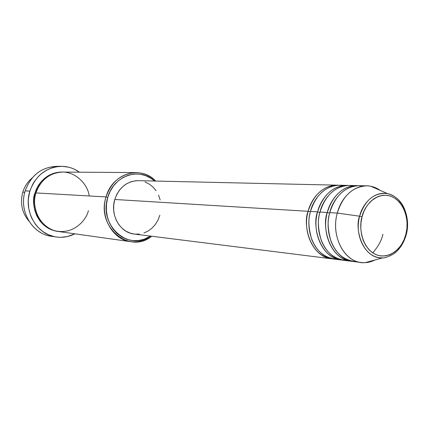 <?xml version="1.0" encoding="UTF-8"?>
<svg xmlns="http://www.w3.org/2000/svg" width="429" height="429" viewBox="0 0 429 429"><rect width="100%" height="100%" fill="white"/><g stroke="black" fill="none" stroke-linecap="round" stroke-linejoin="round"><path stroke-width="0.64" d="M362.06 216.827C363.61 207.491 375.643 190.653 391.795 196.573C407.421 204.102 408.799 225.815 405.877 234.239L406.322 234.454L405.877 234.239L404.032 239.698L401.437 244.643L398.182 248.879L394.385 252.247L390.181 254.622L385.725 255.898L381.188 256.016L376.748 254.965L372.57 252.778L368.822 249.528L365.658 245.329L363.213 240.353L361.577 234.781L360.821 228.845L360.987 222.78L362.06 216.827L363.996 211.229L366.72 206.21L370.12 201.957L374.05 198.648L378.357 196.396L382.866 195.286L387.403 195.351L391.795 196.573L395.876 198.906L399.496 202.236L402.515 206.446L404.837 211.368L406.37 216.811L407.062 222.581L406.896 228.464L405.877 234.239C404.381 243.2 393.13 260.119 376.748 254.965C360.698 248.064 358.901 225.493 362.06 216.827L359.663 216.205L362.06 216.827M404.96 210.113C401.673 201.378 395.844 195.865 387.473 193.581C371.498 190.926 361.379 207.261 359.663 216.205C365.079 199.855 374.345 192.31 387.473 193.581C402.391 196.75 410.966 216.865 406.317 234.454C403.641 243.618 399.227 250.225 393.066 254.274C387.87 256.998 384.422 258.199 382.727 257.872C366.72 259.379 353.791 236.599 359.663 216.205L337.285 213.09L359.663 216.205C354.654 226.126 360.928 258.51 382.727 257.872L365.149 262.655L370.195 261.851L375.08 259.953C370.602 262.216 365.985 263.068 361.239 262.505C343.559 261.046 330.845 235.489 337.285 213.09C342.868 195.64 352.74 186.556 366.897 185.843C371.675 185.982 376.115 187.505 380.212 190.396L375.659 187.805L370.785 186.266C357.025 183.204 341.806 195.082 337.285 213.09L329.778 212.628C327.214 220.098 327.659 229.756 331.102 241.591C336.256 254.343 345.045 261.046 357.464 261.701M332.856 258.918C308.489 256.665 302.906 222.26 308.151 211.304L310.376 211.888L308.151 211.304C313.583 194.562 323.23 185.848 337.097 185.167L338.288 185.226C320.586 184.352 310.247 201.544 308.151 211.304L114.79 199.474L308.151 211.304C301.882 232.797 314.35 257.346 331.66 258.8L332.856 258.918M344.331 185.859C325.102 181.73 312.446 200.981 310.489 211.449L317.599 211.883L310.489 211.449C304.204 233.011 316.693 257.647 334.035 259.095L342.481 260.119C317.932 257.888 312.301 222.989 317.599 211.883C323.08 194.911 332.802 186.079 346.766 185.387L339.489 185.221C325.6 185.907 315.937 194.648 310.489 211.449C307.984 218.693 308.419 228.067 311.792 239.564C316.833 251.952 325.461 258.515 337.677 259.255M341.259 260.001C323.82 258.548 311.272 233.671 317.599 211.883L319.884 212.478L317.599 211.883C319.712 201.984 330.153 184.545 347.989 185.446L346.766 185.387M352.944 185.837C334.014 182.759 322.034 201.641 320.002 212.028L327.306 212.478L320.002 212.028C313.658 233.891 326.233 258.853 343.699 260.306L352.37 261.358C327.638 259.143 321.959 223.745 327.306 212.478C332.84 195.27 342.632 186.315 356.692 185.612L349.222 185.441C335.237 186.138 325.493 195.002 320.002 212.028C317.471 219.391 317.905 228.898 321.316 240.562C326.415 253.131 335.124 259.765 347.436 260.462M382.893 234.218C381.687 240.235 378.298 246.461 372.731 252.89M351.115 261.234C333.558 259.781 320.924 234.566 327.306 212.478L329.66 213.084L327.306 212.478C329.44 202.44 339.983 184.743 357.958 185.677L356.692 185.612M22.785 192.176C24.576 186.449 27.681 181.73 32.105 178.019C27.681 181.73 24.576 186.449 22.785 192.176L24.78 192.289L22.785 192.176C19.895 203.105 21.943 212.752 28.925 221.107C21.943 212.752 19.895 203.105 22.785 192.176M135.95 172.597L62.645 172.067C49.694 172.742 40.798 179.692 35.961 192.927L106.027 196.927L107.786 197.372C113.578 175.386 139.827 166.774 154.515 181.038L150.793 178.207L145.554 175.59L139.929 174.179L134.127 174.04L128.373 175.188L122.892 177.59L117.911 181.161L113.615 185.778L110.194 191.248L107.786 197.372L106.494 203.893L106.365 210.548L107.411 217.074L109.583 223.209L112.789 228.705L116.897 233.349L121.734 236.958L127.107 239.409L132.802 240.61L138.594 240.53L144.267 239.178L150.456 236.089C128.957 252.134 98.386 225.472 107.786 197.372L106.027 196.927C111.508 181.494 121.482 173.38 135.95 172.597C143.522 172.774 150.118 175.595 155.748 181.065C140.782 164.908 112.21 173.38 106.027 196.927L35.961 192.927C32.341 201.362 34.824 223.488 54.022 230.507C73.595 235.816 86.728 219.423 88.363 210.666M61.256 166.318C67.9 166.35 73.954 168.302 79.424 172.19L74.678 169.364L71.707 168.114L68.624 167.187L62.259 166.329L55.829 166.838L52.66 167.605L46.589 170.136L41.071 173.917L38.583 176.233L34.299 181.606L32.54 184.615L29.885 191.119L28.475 198.053L28.25 201.592L28.786 208.644L30.604 215.422L31.971 218.618L35.548 224.474L37.725 227.075L42.728 231.494L48.434 234.743L54.606 236.701L57.797 237.178L61.009 237.312L67.385 236.556L74.877 233.821C68.897 236.862 62.618 237.907 56.049 236.958C36.878 234.652 23.23 211.282 29.885 191.119L25.182 190.867L29.885 191.119C35.586 175.541 46.042 167.272 61.256 166.318L56.279 166.35C41.189 167.294 30.824 175.466 25.182 190.867C31.381 174.41 42.578 166.264 58.762 166.436M62.184 172.067C45.919 172.018 36.991 185.231 35.087 192.878L33.902 198.675L33.805 204.601L34.792 210.414L36.819 215.878L39.806 220.785L43.624 224.935L48.123 228.174L53.121 230.378L57.808 231.408C35.317 228.207 30.523 201.496 35.087 192.878L35.902 193.12L35.087 192.878L37.296 187.435L40.455 182.572L44.423 178.469L49.035 175.295L54.118 173.16L59.459 172.147L62.194 172.067M337.097 185.167L138.197 180.668C126.871 181.145 119.069 187.409 114.79 199.474L116.709 194.578L119.439 190.197L122.86 186.497L126.839 183.623L131.22 181.687L135.821 180.748L138.31 180.673M366.897 185.843L359.218 185.671C345.136 186.374 335.317 195.361 329.778 212.628L337.285 213.09C330.207 237.409 345.913 264.532 365.149 262.655M363.047 186.084C343.956 182.893 331.826 202.08 329.778 212.628C323.375 234.797 336.03 260.092 353.619 261.551L361.239 262.505M53.598 236.476C33.537 235.805 18.206 211.787 25.182 190.867C18.586 210.8 32.116 233.912 51.126 236.202L56.006 236.953M89.194 195.967C87.993 184.427 74.968 170.426 60.028 172.185C45.458 174.056 37.961 185.623 35.961 192.927C30.336 209.974 41.988 229.73 58.258 231.478L130.85 241.709C112.688 239.8 99.662 216.827 106.027 196.927C95.973 226.946 129.547 254.633 151.678 236.24C145.308 240.825 138.363 242.648 130.85 241.709M144.986 181.96L149.195 184.041L152.944 187.006L156.092 190.739M158.526 195.093L160.162 199.903M159.84 215.251L158.011 220.039L155.4 224.356L152.102 228.046L148.241 230.968L143.951 233.001M139.404 234.068L134.76 234.116M134.298 234.062L130.202 233.135L125.906 231.156L122.045 228.255L118.769 224.528L116.216 220.131L114.489 215.224L113.658 210.006L113.76 204.681L114.79 199.474C109.856 214.934 120.082 232.781 134.256 234.057L331.66 258.8M370.785 186.266L387.473 193.581"/></g></svg>
